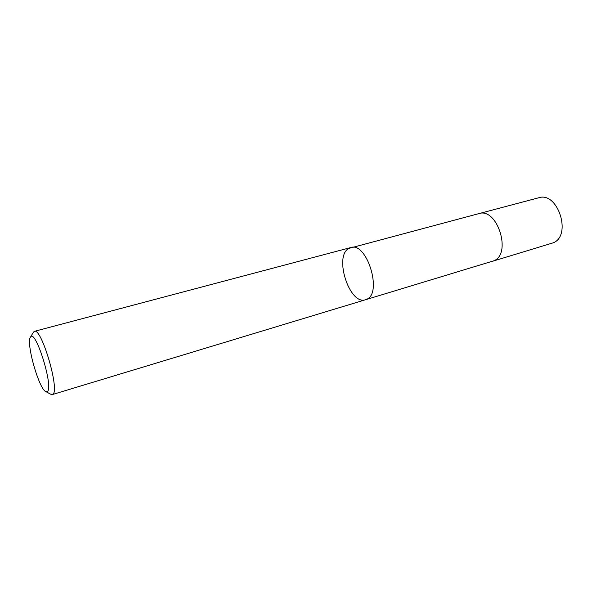 <?xml version="1.0" encoding="UTF-8"?>
<svg xmlns="http://www.w3.org/2000/svg" width="592" height="592" viewBox="0 0 592 592"><rect width="100%" height="100%" fill="white"/><g stroke="black" fill="none" stroke-linecap="round" stroke-linejoin="round"><path stroke-width="0.89" d="M47.382 391.534L46.065 391.734C39.198 390.128 25.552 342.028 30.555 337.055C35.461 328.197 53.887 387.627 47.382 391.534M33.189 332.556L34.388 331.35C41.462 327.243 60.058 390.616 52.829 394.287L50.675 394.168M366.729 299.271L365.59 299.722L366.729 299.271C382.758 293.158 366.796 241.529 350.79 247.545C366.796 241.529 382.758 293.158 366.729 299.271M493.75 260.82L365.59 299.722C349.68 305.642 333.644 256.528 348.747 248.433L478.913 213.608C497.295 207.141 512.11 254.094 493.75 260.82M479.439 213.483L538.735 197.765C557.975 191.149 572.242 235.934 553.046 242.875L492.966 261.146M46.065 391.734L51.282 394.494M30.555 337.055L33.537 331.964M52.325 394.568L365.59 299.722M34.388 331.35L350.79 247.545"/></g></svg>
